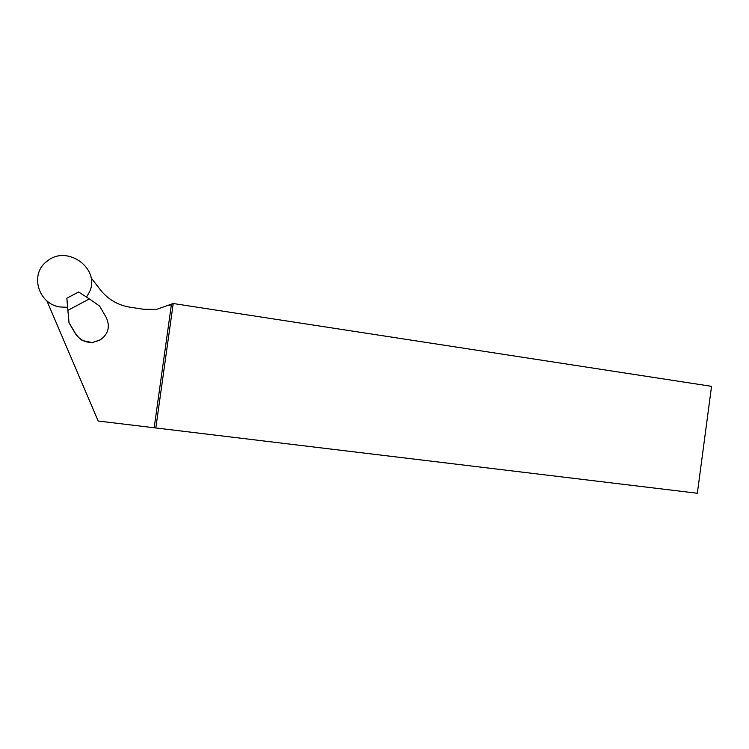 <?xml version="1.0" encoding="UTF-8"?>
<svg xmlns="http://www.w3.org/2000/svg" width="749" height="749" viewBox="0 0 749 749"><rect width="100%" height="100%" fill="white"/><g stroke="black" fill="none" stroke-linecap="round" stroke-linejoin="round"><path stroke-width="1.12" d="M171.409 304.543L154.182 427.763L697.347 493.254L711.55 386.334L173.225 303.514L156.504 309.403L143.799 309.3L129.942 307.202C117.902 305.199 108.053 299.422 100.403 289.863L91.022 277.729M46.869 300.798L98.185 421.022L154.182 427.763M169.377 305.583L173.225 303.514L155.811 428.044M68.917 322.435L75.602 333.726C79.581 339.803 85.255 342.686 92.623 342.387L99.654 340.299C108.333 334.428 110.496 326.761 106.152 317.304L99.58 306.06L89.393 298.917L67.85 310.348L69.048 322.885L75.649 334.017L80.152 339.035L82.474 340.57L92.38 342.602L100.825 339.606M67.85 310.348L66.858 298.205L78.608 292.007L89.393 298.917M86.491 297.063L89.318 292.241C101.078 269.2 67.485 244.015 47.15 261.176C29.511 273.535 37.843 303.626 59.667 306.931L67.607 307.352"/></g></svg>
